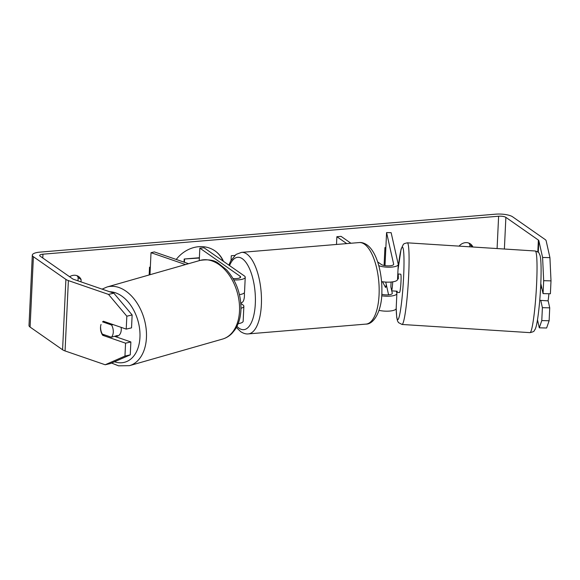 <?xml version="1.0" encoding="UTF-8"?>
<svg xmlns="http://www.w3.org/2000/svg" width="580" height="580" viewBox="0 0 580 580"><rect width="100%" height="100%" fill="white"/><g stroke="black" fill="none" stroke-linecap="round" stroke-linejoin="round"><path stroke-width="0.87" d="M385.011 265.647L386.577 232.573L391.152 232.689L398.228 264.27A11.027 3.168 -177.3 0 1 398.25 264.524A11.027 3.168 -177.3 0 1 390.935 267.148A11.027 3.168 -177.3 0 1 378.798 265.676M381.56 281.575A11.027 3.168 2.7 0 0 397.539 279.473L398.25 264.524M386.577 232.573L393.646 264.161A6.438 1.849 -177.3 0 1 393.653 264.306A6.438 1.849 -177.3 0 1 388.506 265.872A6.438 1.849 -177.3 0 1 381.343 264.494L377.652 261.913M396.379 291.167L396.858 293.291A11.027 3.168 -177.3 0 1 396.879 293.545L396.176 308.495A11.027 3.168 -177.3 0 1 390.275 311.01A11.027 3.168 -177.3 0 1 379.023 310.344M385.736 282.083L388.593 294.821M350.943 243.259L341.076 236.364L336.871 236.713L346.738 243.607M336.501 244.456L336.871 236.713M396.879 293.545A11.027 3.168 -177.3 0 1 381.691 295.778M392.718 281.844A9.193 0.797 -86.3 0 1 392.457 285.49A9.193 0.797 -86.3 0 1 391.739 290.87L392.276 293.183A6.438 1.849 -177.3 0 1 392.29 293.328A6.438 1.849 -177.3 0 1 388.571 294.821A6.438 1.849 -177.3 0 1 381.785 294.277M539.726 300.607A9.193 0.797 -86.3 0 0 539.784 300.339L548.013 300.861A9.193 0.797 -86.3 0 0 548.738 295.481A9.193 0.797 -86.3 0 0 548.876 293.741M540.785 284.012A9.193 0.797 -86.3 0 1 540.893 288.043L541.829 288.108M396.445 291.174A9.193 0.797 -86.3 0 0 396.756 292.349L399.504 292.523A9.193 0.797 -86.3 0 0 400.686 286.012A9.193 0.797 -86.3 0 0 400.671 274.173L397.931 273.999A9.193 0.797 -86.3 0 0 397.793 274.115M397.568 278.886L398.322 278.929A9.193 0.797 -86.3 0 0 397.931 273.999M391.116 282.039A9.193 0.797 -86.3 0 0 390.884 287.064L391.739 290.87L397.22 291.225A9.193 0.797 -86.3 0 1 396.756 292.349M398.322 278.929L397.699 276.138M223.474 261.348A31.001 27.021 124.9 0 0 215.079 250.951A31.001 27.021 124.9 0 0 198.722 246.703A31.001 27.021 124.9 0 0 176.233 259.456M472.881 247.015L469.923 244.905A9.193 8.011 124.9 0 0 468.785 243.063M472.881 246.971A9.193 8.011 124.9 0 0 470.402 243.897A9.193 8.011 124.9 0 0 465.551 242.643A9.193 8.011 124.9 0 0 459.113 246.13M69.607 276.74A9.193 8.011 -55.1 0 1 73.783 275.268A9.193 8.011 -55.1 0 1 78.633 276.529A9.193 8.011 -55.1 0 1 81.113 279.603L78.162 277.537L78.003 280.843M77.017 275.688A9.193 8.011 -55.1 0 1 78.162 277.537M104.567 334.877L102.711 335.312L125.563 343.179L130.87 341.946L114.543 336.32M101.043 324.481A9.193 6.17 -103.1 0 0 100.507 327.403A9.193 6.17 -103.1 0 0 102.711 335.312M81.113 279.603L81.011 281.873M126.831 316.194L126.222 329.106L131.529 327.874L132.138 314.962L126.831 316.194L108.511 294.408L113.818 293.175L73.689 279.357A5.517 1.588 -177.3 0 1 72.623 278.849L40.129 256.15A5.517 1.588 -177.3 0 1 39.665 255.475A5.517 1.588 -177.3 0 1 42.956 254.185L498.619 216.231A5.517 1.588 -177.3 0 1 505.876 217.362L538.37 240.062A5.517 1.588 -177.3 0 1 538.827 240.613L542.597 257.462L549.927 257.643L551 280.872L543.67 280.691L542.597 257.462M386.555 285.744L385.555 287.492L382.51 281.735M384.083 265.481L384.924 247.602L385.867 247.522M149.161 274.956L149.531 267.206L150.336 267.141M231.072 260.231L231.289 255.737L234.791 255.446M108.511 294.408L68.382 280.589A12.869 3.697 -177.3 0 1 65.903 279.408L33.401 256.715A12.869 3.697 -177.3 0 1 32.32 255.127A12.869 3.697 -177.3 0 1 39.998 252.119L495.661 214.172A12.869 3.697 -177.3 0 1 512.604 216.804L545.098 239.504A12.869 3.697 -177.3 0 1 546.157 240.794L549.927 257.643M469.836 246.819L469.923 244.905M548.086 300.512L549.724 307.849L549.122 320.762L546.614 328.005L539.277 327.823L541.785 320.58L542.394 307.668L549.724 307.849M540.915 284.004L543.061 293.596L550.391 293.777L551 280.872M543.061 293.596L543.67 280.691M541.785 320.58L549.122 320.762M537.493 319.826L539.277 327.823M542.394 307.668L540.77 300.396M105.19 364.762L124.954 356.091L130.261 354.858L110.497 363.529L105.19 364.762L65.061 350.943A12.869 3.697 -177.3 0 1 62.582 349.769L30.087 327.069A12.869 3.697 -177.3 0 1 29 325.489L32.32 255.127M130.261 354.858L130.87 341.946M113.818 293.175L132.138 314.962M124.954 356.091L125.563 343.179M126.222 329.106L103.378 321.24A9.193 6.17 -103.1 0 0 102.566 321.907M184.041 262.145L184.194 259.006L199.368 258.027M184.194 259.006L199.382 257.738M184.418 262.276L184.563 259.26M223.104 261.094A31.001 27.021 124.9 0 0 214.897 250.821M386.411 285.092L385.309 287.02M233.827 279.901A11.027 3.168 2.7 0 0 245.238 277.262L244.535 292.219A11.027 3.168 -177.3 0 1 239.453 294.625M245.238 277.262A11.027 3.168 2.7 0 0 244.311 275.906L204.037 247.776L199.839 248.124L240.106 276.254A6.438 1.849 2.7 0 1 240.649 277.051A6.438 1.849 2.7 0 1 233.037 278.516M238.148 323.64A11.027 3.168 2.7 0 0 243.165 321.24L243.868 306.291A11.027 3.168 2.7 0 0 242.94 304.928L240.831 303.456M199.244 260.652L199.839 248.124M240.983 308.263A11.027 3.168 2.7 0 0 243.868 306.291M149.981 274.724L151.018 252.684L185.528 264.567M188.565 263.704L154.338 251.916L151.018 252.684M240.765 302.702L241.49 302.644A9.193 3.654 -94.8 0 0 244.325 292.777M100.601 327.374A9.193 6.061 -105.9 0 0 102.312 334.102L111.382 337.226L117.363 335.515A9.193 6.061 -105.9 0 1 115.536 336.661L117.45 336.117A9.193 6.061 -105.9 0 0 121.271 329.462A9.193 6.061 -105.9 0 0 121.126 327.352M111.382 337.226A9.193 6.061 -105.9 0 0 113.296 331.745A9.193 6.061 -105.9 0 0 111.578 325.01L102.616 321.864M113.085 324.582L111.578 325.01M407.269 242.817L535.21 250.995A40.904 3.553 93.7 0 1 535.26 303.673A40.904 3.553 93.7 0 1 529.997 332.644L402.049 324.466A40.904 3.553 -86.3 0 0 407.312 295.495A40.904 3.553 -86.3 0 0 407.269 242.817L404.231 243.636L403.332 244.39L401.084 249.139L398.003 269.765M397.982 270.164A36.308 3.154 93.7 0 1 403.296 249.11A36.308 3.154 93.7 0 1 402.44 293.871A36.308 3.154 93.7 0 1 398.547 318.688A36.308 3.154 93.7 0 1 396.205 307.828M42.775 257.998L42.956 254.185M497.089 248.559L498.619 216.231M538.276 252.329L538.827 240.613M537.812 251.952L538.37 240.062M504.382 249.03L505.876 217.362M65.061 350.943L68.382 280.589M62.582 349.769L65.903 279.408M30.087 327.069L33.401 256.715M240.033 277.784L240.106 276.254M359.23 242.563C361.514 242.259 364.073 243.013 366.894 244.825C376.543 251.488 382.263 272.259 381.887 291.573C382.039 309.836 374.281 324.38 366.024 324.097A40.904 16.247 -94.8 0 0 379.153 288.463A40.904 16.247 -94.8 0 0 364.472 244.194A40.904 16.247 -94.8 0 0 359.23 242.563L241.534 252.365A40.904 16.247 85.2 0 1 246.775 253.996A40.904 16.247 85.2 0 1 261.457 298.265A40.904 16.247 85.2 0 1 248.32 333.899C246.036 334.203 243.484 333.449 240.656 331.644L236.364 327.439M236.944 326.33A36.308 14.42 -94.8 0 0 239.083 328.222A36.308 14.42 -94.8 0 0 255.316 303.673A36.308 14.42 -94.8 0 0 242.36 258.745A36.308 14.42 -94.8 0 0 229.549 265.596M200.078 260.413C208.068 259.173 214.056 260.05 218.036 263.044L226.475 269.729C236.009 280.408 240.852 293.313 240.983 308.451C240.831 316.948 238.743 324.147 234.733 330.056L231.906 333.457C229.209 336.168 226.091 338.046 222.553 339.075A40.904 26.956 -105.9 0 0 239.562 309.466A40.904 26.956 -105.9 0 0 200.078 260.413L107.01 286.998A40.904 26.956 74.1 0 1 146.493 336.052A40.904 26.956 74.1 0 1 129.485 365.661L118.566 365.828L111.578 363.058M114.485 361.782A36.308 23.932 -105.9 0 0 139.998 335.914A36.308 23.932 -105.9 0 0 109.7 291.755M535.21 250.995C540.089 252.51 538.74 253.315 539.893 254.99C540.364 256.36 540.893 258.709 541.089 267.576C541.191 277.987 540.676 289.717 539.538 302.76C537.631 322.552 536.101 327.678 534.912 329.723C533.702 330.629 535.659 331.347 529.997 332.644M396.184 308.328L396.713 317.311L397.517 320.892L398.489 322.596L402.049 324.466M366.024 324.097L248.32 333.899M241.534 252.365L236.038 254.439L230.688 260.949L228.875 265.125M222.553 339.075L129.485 365.661M107.01 286.998L102.087 289.137"/></g></svg>
